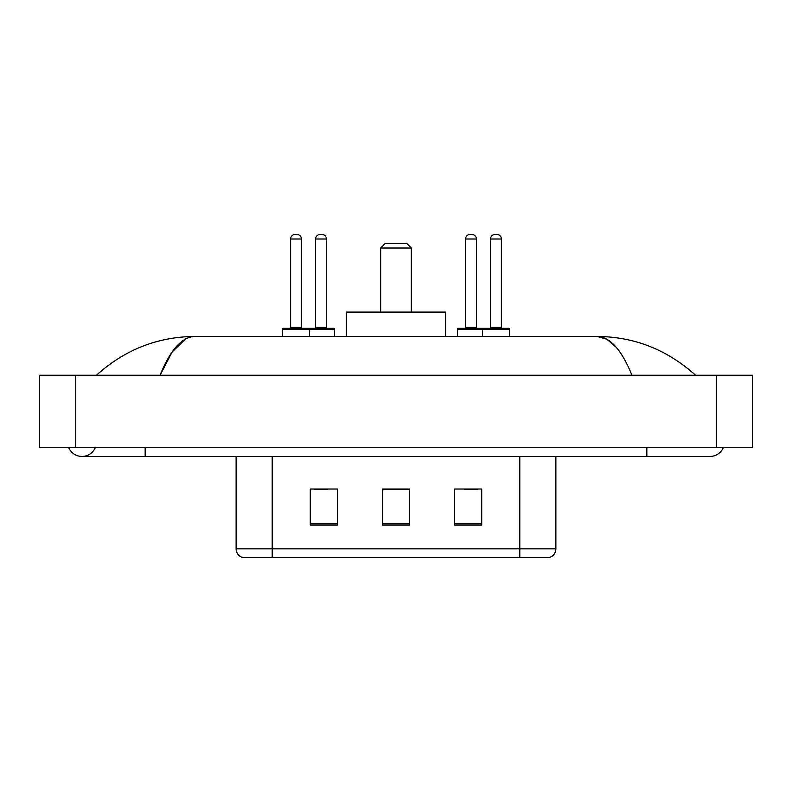 <?xml version="1.0" encoding="UTF-8"?>
<svg xmlns="http://www.w3.org/2000/svg" width="792" height="792" viewBox="0 0 792 792"><rect width="100%" height="100%" fill="white"/><g stroke="black" fill="none" stroke-linecap="round" stroke-linejoin="round"><path stroke-width="1.19" d="M68.627 447.43A14.434 14.434 0 0 0 95.386 447.43A14.434 14.434 0 0 1 68.627 447.43A14.434 14.434 0 0 0 82.012 456.449A14.434 14.434 0 0 1 68.627 447.43M723.373 447.43A14.434 14.434 0 0 1 709.988 456.449A14.434 14.434 0 0 0 723.373 447.43A14.434 14.434 0 0 1 709.988 456.449A14.434 14.434 0 0 0 723.373 447.43M631.957 375.25C621.611 349.767 609.988 336.838 597.089 336.452L194.911 336.452C182.011 336.838 170.389 349.767 160.043 375.25L172.191 351.915L185.546 338.986M75.695 375.25L752.4 375.25L752.4 447.43L39.6 447.43L39.6 375.25L75.695 375.25L75.695 447.43M692.485 372.458L695.554 375.25C667.161 349.668 634.333 336.739 597.089 336.452L606.919 339.253L616.344 347.431M99.515 372.458L96.446 375.25C124.71 349.727 157.529 336.798 194.911 336.452M288.625 557.509L243.065 557.509M242.609 557.509A9.019 9.019 0 0 1 236.115 548.846L236.115 456.449M481.714 525.116L481.714 489.02L454.648 489.02L454.648 525.116L481.714 525.116M337.352 525.116L337.352 489.02L310.286 489.02L310.286 525.116L337.352 525.116M409.533 525.116L409.533 489.02L382.467 489.02L382.467 525.116L409.533 525.116M555.885 548.846C555.638 553.172 553.469 556.053 549.391 557.509L272.21 557.509L272.21 548.846L555.885 548.846L555.885 456.449M519.79 456.449L519.79 557.509L503.375 557.509M314.256 489.208L327.789 489.208M464.211 489.208L477.744 489.208M409.533 489.208L382.467 489.208M380.665 248.025L411.335 248.025L406.831 243.51L385.169 243.51L380.665 248.025L380.665 312.088M411.335 248.025L411.335 312.088M445.629 336.452L445.629 312.088L346.371 312.088L346.371 336.452M308.385 328.333L333.65 328.333A0.901 0.901 0 0 1 334.551 329.234L282.497 329.234A0.901 0.901 0 0 1 283.397 328.333L308.662 328.333A0.901 0.901 0 0 1 309.563 329.234L309.563 336.452M301.445 239.006L290.615 239.006A4.514 4.514 0 0 1 295.129 234.491L296.931 234.491A4.514 4.514 0 0 1 301.445 239.006L301.445 327.423A0.901 0.901 0 0 0 302.346 328.333M290.615 239.006L290.615 327.423A0.901 0.901 0 0 1 289.714 328.333M282.497 329.234L282.497 336.452M508.603 328.333A0.901 0.901 0 0 1 509.503 329.234L482.437 329.234A0.901 0.901 0 0 1 483.338 328.333L508.603 328.333L483.338 328.333M501.385 327.423A0.901 0.901 0 0 0 502.286 328.333L489.654 328.333A0.901 0.901 0 0 0 490.555 327.423L501.385 327.423L501.385 239.006A4.514 4.514 0 0 0 496.871 234.491L495.069 234.491A4.514 4.514 0 0 0 490.555 239.006L490.555 327.423M509.503 329.234L509.503 336.452M483.615 328.333L458.35 328.333A0.901 0.901 0 0 0 457.449 329.234L482.437 329.234L482.437 336.452M315.602 239.006A4.514 4.514 0 0 1 320.117 234.491L321.918 234.491A4.514 4.514 0 0 1 326.433 239.006L315.602 239.006L315.602 327.423A0.901 0.901 0 0 1 314.701 328.333M326.433 239.006L326.433 327.423A0.901 0.901 0 0 0 327.334 328.333M334.551 329.234L334.551 336.452M465.567 239.006A4.514 4.514 0 0 1 470.082 234.491L471.883 234.491A4.514 4.514 0 0 1 476.398 239.006L465.567 239.006L465.567 327.423A0.901 0.901 0 0 1 464.666 328.333M476.398 239.006L476.398 327.423A0.901 0.901 0 0 0 477.299 328.333M457.449 329.234L457.449 336.452M646.836 447.43L646.836 456.449L709.988 456.449M145.164 447.43L145.164 456.449L646.836 456.449M716.305 375.25L716.305 447.43M236.115 548.846L272.21 548.846L272.21 456.449M409.533 523.858L382.467 523.858M337.352 523.858L310.286 523.858M481.714 523.858L454.648 523.858M290.615 327.423L301.445 327.423M501.385 239.006L490.555 239.006M315.602 327.423L326.433 327.423M465.567 327.423L476.398 327.423M145.164 456.449L82.012 456.449"/></g></svg>
